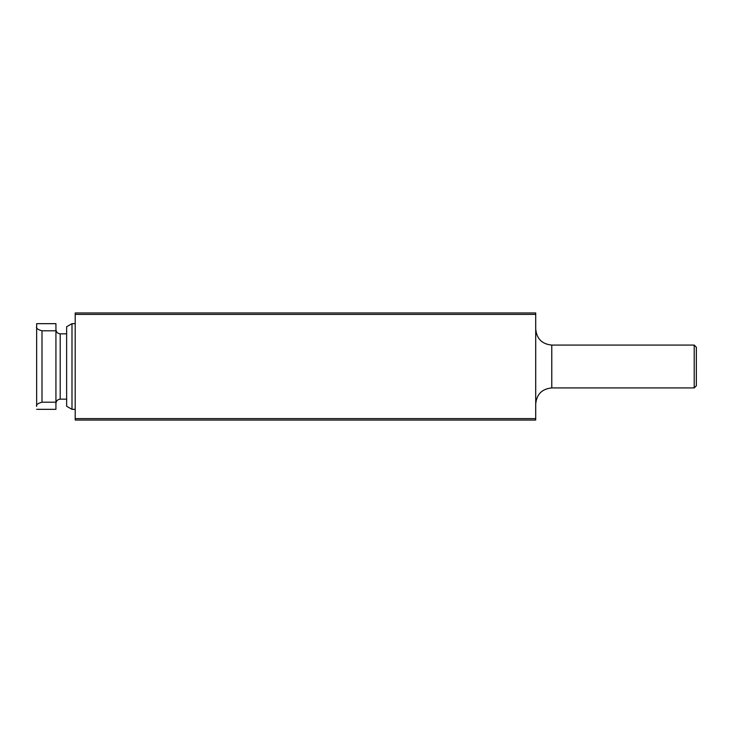 <?xml version="1.0" encoding="UTF-8"?>
<svg xmlns="http://www.w3.org/2000/svg" width="733" height="733" viewBox="0 0 733 733"><rect width="100%" height="100%" fill="white"/><g stroke="black" fill="none" stroke-linecap="round" stroke-linejoin="round"><path stroke-width="1.1" d="M55.928 330.812L42.001 330.812C37.676 329.584 35.89 328.201 36.65 326.661L36.65 406.339C35.89 404.808 37.667 403.425 42.001 402.188L55.928 402.188L55.928 323.665L36.65 323.665L36.65 326.661L36.65 323.665M36.65 409.335L55.928 409.335L55.928 402.188M535.713 420.046L75.206 420.046L75.206 312.954L535.713 312.954L535.713 420.046M66.639 333.836L60.207 333.836C57.605 333.579 56.184 332.159 55.928 329.557M71.99 409.335L71.99 323.665L66.639 326.753L66.639 406.247L71.99 409.335L75.206 409.335M71.99 323.665L75.206 323.665M694.206 345.078L694.206 387.922L696.35 385.778L696.35 347.222L694.206 345.078L551.775 345.078C542.017 344.125 536.657 338.774 535.713 329.016M535.713 314.402L75.206 314.402M535.713 418.598L75.206 418.598M42.001 330.812L42.001 402.188M60.207 333.836L60.207 399.164C57.605 399.421 56.184 400.841 55.928 403.443M551.775 345.078L551.775 387.922C542.017 388.866 536.666 394.226 535.713 403.984M60.207 399.164L66.639 399.164M551.775 387.922L694.206 387.922"/></g></svg>
